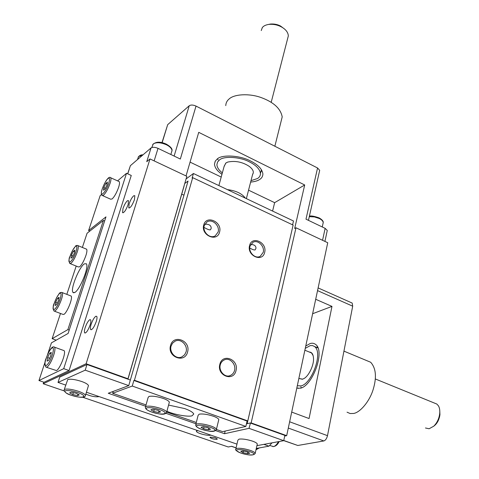 <?xml version="1.0" encoding="UTF-8"?>
<svg xmlns="http://www.w3.org/2000/svg" width="479" height="479" viewBox="0 0 479 479"><rect width="100%" height="100%" fill="white"/><g stroke="black" fill="none" stroke-linecap="round" stroke-linejoin="round"><path stroke-width="0.72" d="M57.576 298.279L55.63 302.387L55.151 305.518L56.624 304.548L58.588 300.417L59.055 297.285L57.576 298.279L58.833 298.764M55.63 302.387L57.342 303.039M60.025 299.459C61.486 294.615 61.426 292.537 59.845 293.22C57.905 294.95 56.031 298.321 54.229 303.321C50.535 313.955 56.594 310.027 60.025 299.459M49.702 353.209L47.631 357.568L47.092 361.124L48.63 360.322L50.714 355.927L51.247 352.37L49.702 353.209L51.049 353.688M47.631 357.568L49.606 358.268M52.223 355.131C53.804 349.796 53.774 347.353 52.121 347.796C50.091 349.389 48.104 352.903 46.164 358.346C42.188 369.95 48.511 366.728 52.223 355.131M158.968 410.964L158.549 412.503L160.585 411.904L157.759 410.258L152.873 409.222L150.867 409.832L153.711 411.467L154.244 409.515M153.711 411.467L158.549 412.503M159.729 409.671C154.16 407.904 149.909 407.288 146.963 407.821C145.173 408.767 146.784 410.174 151.783 412.042C162.68 415.952 171.117 413.539 159.729 409.671M77.993 394.241L77.568 395.588L79.257 394.924L76.113 393.223L71.269 392.193L69.611 392.87L72.772 394.57L73.377 392.636M72.772 394.57L77.568 395.588M77.742 392.564C72.03 390.768 67.904 390.181 65.36 390.792C64.018 391.822 65.958 393.295 71.179 395.211C82.502 399.199 89.501 396.504 77.742 392.564M439.578 416.85L437.938 421.209M249.589 451.541C244.673 450.009 240.674 449.392 237.59 449.697C235.512 450.356 236.638 451.481 240.961 453.08C250.451 456.427 259.558 454.87 249.589 451.541M243.051 452.709L240.781 451.362L242.967 450.967L247.445 451.925L249.703 453.272L247.493 453.655L243.051 452.709L243.428 451.062M247.493 453.655L247.835 452.158M210.089 427.232C204.761 425.544 200.545 424.921 197.438 425.358C195.432 426.184 196.797 427.49 201.527 429.262C211.868 432.974 220.933 430.908 210.089 427.232M203.599 428.771L201.024 427.244L203.192 426.717L207.964 427.735L210.521 429.268L208.329 429.777L203.599 428.771L204.066 426.903M208.329 429.777L208.724 428.19M108.691 183.373C109.99 178.942 109.745 177.338 107.961 178.559C105.847 180.757 103.949 184.205 102.261 188.906C98.848 198.845 105.578 193.145 108.691 183.373M103.817 187.564L105.745 183.511L107.38 182.086L107.092 184.744L105.158 188.834L103.524 190.235L103.817 187.564L105.422 188.283M107.158 184.146L105.745 183.511M75.898 251.894C77.287 247.296 77.167 245.44 75.544 246.326C73.58 248.224 71.73 251.577 69.994 256.379C66.449 266.569 72.628 261.971 75.898 251.894M71.425 255.289L73.329 251.271L74.838 250.116L74.437 253.008L72.515 257.055L71.012 258.187L71.425 255.289L73.042 255.948M74.604 251.792L73.329 251.271M69.21 330.109L67.88 329.618L52.139 338.671L56.223 340.162M82.364 247.451L87.07 233.249L103.404 220.43L104.65 220.963M312.631 313.721L331.977 306.404L315.703 299.279M291.705 412.09L309.063 418.544L331.977 306.404M236.087 447.817L231.68 446.302L228.214 446.973L82.729 397.253M64.162 390.912L43.206 383.751L43.727 382.17M256.918 445.662L283.724 440.674L284.855 435.387L250.469 423.071L251.146 422.915L286.687 435.656L327.732 242.733L295.998 227.77L294.675 228.471L304.698 184.972L198.731 132.342L186.044 175.931M127.989 378.775L186.84 176.308L150.005 158.938L86.118 363.765L127.989 378.775L127.426 378.991L86.98 364.507L85.22 370.165L58.019 382.428L65.689 385.074M295.998 227.77L251.146 422.915M304.698 184.972L274.641 202.665L272.599 211.071M292.01 229.878L247.158 423.687M183.882 186.768L184.044 185.918M113.206 391.409L112.649 393.289L132.27 386.05L133.875 380.464L134.443 380.248L192.69 177.661L192.109 178.092L193.426 173.506L186.074 178.936M184.756 183.463L188.055 181.056L129.779 382.02M183.966 195.187L181.739 194.157M134.443 380.248L247.775 420.915L247.104 421.071L245.853 426.442L222.639 431.639L216.472 429.489M192.69 177.661L293.118 225.082L247.775 420.915M249.559 245.613C246.703 255.738 262.54 262.761 264.653 252.415C267.438 242.446 251.84 235.303 249.559 245.613M170.542 345.497C167.003 357.041 184.894 363.747 187.576 352.017C191.019 340.671 173.434 333.803 170.542 345.497M219.825 364.363C216.64 375.722 233.65 382.098 236.027 370.566C239.129 359.394 222.388 352.855 219.825 364.363M219.562 232.093C217.179 242.59 200.575 235.225 203.743 224.962C206.305 214.508 222.651 221.999 219.562 232.093M193.426 173.506L293.489 220.987L292.597 224.837M171.075 346.089L172.494 343.251L175.08 341.192C180.87 338.012 188.031 345.443 186.091 351.831L184.637 354.747L181.948 356.843C176.212 359.909 169.081 352.436 171.075 346.089M220.268 364.908C220.825 362.627 222.196 360.95 224.388 359.879C229.758 357.154 236.267 364.285 234.56 370.375C234.003 372.722 232.59 374.434 230.321 375.5C225.004 378.135 218.514 370.962 220.268 364.908M249.942 246.296L252.864 242.368C257.918 239.243 264.875 246.428 263.252 252.289L260.241 256.301C255.223 259.349 248.272 252.134 249.942 246.296M204.198 225.687L206.976 221.933C212.347 218.364 219.999 225.849 218.149 231.974L215.269 235.824C209.934 239.308 202.3 231.788 204.198 225.687M249.715 247.972C252.421 249.577 254.235 250.212 255.151 249.876L255.966 248.29C256.049 245.883 254.301 244.589 250.721 244.416M204.03 227.411C207.395 229.351 209.545 230.142 210.485 229.782L211.203 228.315C211.155 225.364 209.018 223.992 204.796 224.208M166.908 411.257C173.494 414.461 188.313 417.185 192.097 415.778L193.767 414.012C192.857 412.215 189.816 410.401 184.649 408.557L168.572 405.066M133.875 380.464L247.104 421.071M112.649 393.289L146.041 404.929M166.722 412.144L196.3 422.454M245.853 426.442L132.27 386.05M218.652 420.209L218.819 419.52C218.25 418.418 216.412 417.317 213.299 416.209C207.377 414.299 202.677 413.622 199.21 414.173L198.12 415.311L195.863 424.178M145.592 406.527L148.101 397.54L148.999 396.426C152.292 395.774 157.034 396.438 163.225 398.432C166.698 399.678 168.746 400.911 169.362 402.138L169.165 402.869M201.354 429.22C197.773 427.986 195.869 426.585 195.648 425.017L196.731 423.927C200.204 423.43 204.916 424.125 210.874 426.011C214.005 427.112 215.855 428.196 216.436 429.262L216.346 429.837M74.904 292.435C79.963 289.49 89.28 266.791 86.328 263.755L84.268 263.869C79.137 267.228 70.114 289.268 72.994 292.465L74.904 292.435M67.88 329.618L103.404 220.43M76.197 266.061L66.82 294.369M60.486 313.476L52.139 338.671M70.539 295.812L71.149 296.052C73.042 298.01 67.09 312.667 63.935 314.38L62.815 314.356L54.672 311.278M70.431 263.737L78.358 266.935L79.598 266.851C81.813 264.821 83.909 261.067 85.885 255.576C86.915 252.421 87.172 250.301 86.663 249.23L86.094 248.99M77.604 245.434L78.071 245.673C78.55 246.739 78.263 248.858 77.221 252.02C75.221 257.522 73.125 261.3 70.94 263.354L69.736 263.456C68.772 260.474 68.838 258.157 69.934 256.493M126.522 173.284L131.264 175.458L69.084 370.542L44.044 382.278L38.961 380.536L63.719 368.65L126.522 173.284L117.583 180.876M43.206 383.751L86.118 363.765M150.005 158.938L146.748 161.668L151.047 147.927L130.39 165.674L127.648 173.799M133.647 195.815C131.941 197.444 130.444 200.102 129.156 203.791L128.767 207.85C130.342 208.137 132.228 205.419 134.437 199.689L134.815 195.672L133.647 195.815M127.39 200.737C125.732 202.33 124.259 204.946 122.977 208.587L122.576 212.628C124.097 212.898 125.947 210.221 128.115 204.599L128.51 200.599L127.39 200.737M95.788 316.266C94.112 317.571 92.567 320.265 91.142 324.349C90.351 326.894 90.196 328.636 90.675 329.57C92.219 330.007 94.082 327.313 96.273 321.505C97.051 318.972 97.207 317.248 96.734 316.332L95.788 316.266M89.717 319.721C88.088 320.996 86.567 323.648 85.154 327.678C84.364 330.211 84.196 331.935 84.663 332.857C86.16 333.264 87.98 330.618 90.136 324.912C90.92 322.397 91.076 320.685 90.615 319.78L89.717 319.721M69.084 370.542L63.719 368.65M101.494 194.546L100.153 195.683L88.603 230.567L105.973 216.873L68.132 333.426L51.433 342.868L47.421 354.987M45.26 361.513L38.961 380.536M63.366 350.377L64.102 350.646C66.306 352.903 59.833 369.225 56.456 370.566L46.75 367.405M102.793 195.725L110.619 199.192L112.146 198.953C114.535 196.588 116.684 192.714 118.606 187.337C119.51 184.535 119.726 182.637 119.259 181.643L118.684 181.379M110.284 177.523L110.751 177.781C111.188 178.769 110.948 180.667 110.032 183.475C108.086 188.87 105.937 192.762 103.578 195.157L102.093 195.42C101.057 194.552 101.087 192.432 102.189 189.055M88.603 230.567L89.83 231.082M58.019 382.428L59.731 377.117L86.98 364.507M256.289 448.464L268.994 446.159L263.881 444.368M284.718 436.04L286.687 435.656M85.837 394.127C91.022 396.295 95.321 397.145 98.74 396.678L98.991 396.552M197.593 430.549L196.432 431.357C196.737 433.196 207.461 435.992 210.526 435.207L210.838 435.118M215.376 437.854L210.383 437.099L209.97 437.459C211.592 438.722 213.909 439.345 216.915 439.345L217.334 438.98L215.376 437.854M86.424 392.223L236.949 444.123M283.724 440.674L249.002 428.34L224.525 433.705L215.736 430.645M195.965 423.765L166.081 413.371M145.664 406.264L108.266 393.253L128.737 385.619L85.22 370.165M257.175 444.524L257.307 443.955C256.81 443.027 255.193 442.081 252.451 441.123C246.984 439.393 242.53 438.722 239.087 439.117L237.883 440.147L235.896 448.643M64.318 389.373L67.755 379.53C70.593 378.787 75.191 379.428 81.544 381.452C85.507 382.859 87.819 384.224 88.477 385.553L88.262 386.242M240.793 453.038C236.62 451.056 234.938 449.823 235.728 449.344L236.931 448.362C240.374 448.009 244.847 448.691 250.337 450.41C253.098 451.362 254.726 452.284 255.229 453.188L255.157 453.667M250.469 423.071L249.002 428.34M250.236 422.987L246.457 423.849M225.16 431.076L224.525 433.705M127.426 378.991L130.354 380.039L128.737 385.619M305.752 346.054L309.931 343.635C312.021 342.892 313.925 343.168 315.643 344.449C325.355 351.137 312.631 385.721 300.531 388.188L296.806 388.092M317.487 346.85L316.391 347.299M300.83 386.846L301.327 387.936M271.964 442.865L268.994 446.159M256.014 449.703L258.678 448.027M283.736 440.614L297.8 445.482L323.834 440.949L288.304 428.058M351.61 302.806L352.179 303.063L352.694 306.177L327.498 435.662C326.756 438.59 325.534 440.351 323.834 440.949M366.932 360.699L370.662 362.25C376.051 368.237 376.859 377.416 373.075 389.786C369.351 401.851 359.843 412.653 353.538 413.467L350.155 413.539L347.036 412.185M190.067 162.118L221.214 177.05M248.553 190.157L274.641 202.665M221.963 174.296C217.232 171.021 214.742 167.614 214.484 164.087L215.221 161.183L217.304 158.914C222.028 154.286 240.554 155.43 250.715 161.082C258.067 164.764 262.127 169.027 262.887 173.883C262.863 176.314 261.756 178.194 259.576 179.541C257.57 180.876 254.588 181.721 250.637 182.074M217.544 158.747L218.196 159.98M260.935 171.62L261.702 171.159M162.142 142.676L167.698 124.642L189.229 105.751C190.876 104.715 193.145 104.823 196.025 106.087L317.559 167.985L305.991 219.178L325.139 228.345L327.271 230.441L327.151 231.01M323.074 223.459L323.235 222.525C322.924 220.975 321.571 219.621 319.164 218.466L314.416 216.927L309.278 216.664M167.698 124.642L161.98 142.64M225.759 105.625C225.896 102.877 227.04 100.638 229.196 98.908C234.111 94.225 249.014 93.118 261.253 97.602C273.701 102.195 280.688 108.625 282.203 116.906L281.167 121.037M317.559 167.985L319.691 170.314L319.547 170.949M196.025 106.087L180.326 159.034L158.028 148.358L154.148 160.896M151.047 147.927C152.663 146.951 154.992 147.101 158.028 148.358M305.261 348.359L310.242 345.61L312.524 345.569L314.583 346.556C323.319 352.586 311.901 383.649 301.01 385.918L297.315 385.703M309.356 352.053C311.943 352.107 313.326 354.346 313.523 358.765C313.877 364.884 309.171 375.422 304.255 378.404L302.411 379.266L298.95 378.47M434.776 403.204L436.824 404.042L438.411 405.797C439.578 407.719 440.003 410.359 439.692 413.712C439.039 418.712 437.058 422.879 433.752 426.208L429.1 428.759L425.448 427.986M439.764 410.485L439.938 414.772C439.219 419.281 437.578 422.741 435.004 425.16L433.752 426.208M298.86 378.434L302.554 379.176L304.237 378.416M313.164 355.723L311.548 352.945L309.829 352.245M222.352 172.889C218.873 170.165 217.059 167.416 216.903 164.644L217.568 162.016L219.46 159.968C223.735 155.819 240.356 156.855 249.487 161.92C256.115 165.237 259.774 169.081 260.468 173.464C260.438 175.631 259.45 177.32 257.51 178.529L251.002 180.667M224.046 166.674L225.783 163.052L227.836 162.04C235.345 160.531 242.476 161.974 249.236 166.363C253.08 169.362 254.199 172.057 252.607 174.44M261.247 30.56L262.3 27.62C263.486 25.962 265.701 24.884 268.947 24.381C273.419 24.04 277.485 24.836 281.143 26.776C285.694 29.243 288.089 32.279 288.334 35.877L287.753 38.14M268.515 24.441L270.419 24.052C274.138 23.764 277.515 24.429 280.556 26.04L284.544 29.039M227.549 162.136L225.938 162.992L224.19 166.147L218.879 185.583M252.738 173.919L246.368 198.629M227.387 189.618C235.925 190.666 241.925 193.51 245.374 198.156M270.084 445.584L273.497 446.566C275.108 446.284 276.766 444.644 278.479 441.65M71.066 395.187C67.288 394.181 64.946 392.529 64.048 390.223L64.635 389.331C67.473 388.637 72.09 389.295 78.478 391.307C82.46 392.696 84.789 394.037 85.472 395.325L85.352 395.905M151.627 412.012C147.454 410.497 145.359 408.97 145.347 407.419L146.233 406.354C149.526 405.749 154.28 406.431 160.513 408.413C164.004 409.641 166.063 410.85 166.698 412.042L166.59 412.653M171.739 151.729L172.021 150.592C171.692 148.4 169.806 146.448 166.357 144.748C160.657 142.371 156.28 142.101 153.226 143.945L151.807 147.508M142.395 155.358L138.682 156.507L137.413 159.639M54.043 346.952L54.63 347.227C55.277 348.586 54.947 351.287 53.648 355.316C51.415 361.555 49.163 365.525 46.906 367.219L45.864 367.094C44.643 363.872 44.727 360.986 46.11 358.442M61.803 292.376L62.294 292.615C62.827 293.783 62.521 296.112 61.366 299.609C59.288 305.339 57.169 309.135 55.013 311.003L53.923 310.997C52.87 308.003 52.953 305.476 54.169 303.423M130.39 165.674L127.767 173.853M283.766 440.494L297.8 445.482M317.547 290.609L352.694 306.177M327.498 435.662L289.639 421.789M174.128 156.064L189.229 105.751M325.139 228.345L322.565 240.296M71.149 296.052L62.294 292.615C60.599 292.262 59.51 292.687 59.019 293.878L56.552 297.776L54.199 303.345M64.102 350.646L54.63 347.227C52.421 345.563 49.588 349.275 46.134 358.364M138.156 157.13C139.611 155.37 141.209 154.615 142.958 154.873M152.645 144.64C155.801 141.562 160.387 141.407 166.405 144.179C170.56 146.64 172.428 148.777 172.021 150.592L171.596 151.999M151.747 412.054C156.992 413.491 165.165 416.137 166.698 412.042L169.362 402.138M71.149 395.217C76.891 396.923 80.921 397.582 83.238 397.193C84.502 397.133 85.244 396.51 85.472 395.325L88.477 385.553M279.137 441.524C277.622 444.829 275.515 446.518 272.808 446.596M259.355 447.907L255.996 449.763M240.919 453.086C249.308 455.637 254.08 455.673 255.229 453.188L257.307 443.955M201.485 429.268C206.677 430.567 214.538 433.417 216.436 429.262L218.819 419.52M214.197 428.855L213.586 428.771M309.386 216.191C310.913 215.592 314.152 216.161 319.11 217.891C322.05 219.586 323.427 221.13 323.235 222.525L322.984 223.669M119.259 181.643L110.751 177.781C108.781 175.482 104.632 182.254 102.231 188.942M86.663 249.23L78.071 245.673C76.652 245.314 75.82 245.47 75.568 246.14L72.545 250.451L69.964 256.409M184.068 186.127L127.965 379.182M230.321 375.5L229.519 375.764M72.994 292.465L73.964 292.849M128.767 207.85L129.228 208.054M122.576 212.628L123.019 212.82M90.675 329.57L91.232 329.78M84.663 332.857L85.196 333.055M196.432 431.357L196.54 430.938M296.86 387.858L298.315 388.421M231.501 446.338L236.069 447.901M343.946 351.131L370.662 362.25M352.179 303.063L318.116 287.921M214.484 164.087L215.352 160.956M322.271 226.968L323.235 222.525M274.862 146.239L282.203 116.906M319.691 170.314L308.452 220.358M324.918 241.41L327.271 230.441M317.96 347.946L314.583 346.556M375.326 378.961L436.824 404.042M439.938 414.772L439.692 413.712M311.548 352.945L304.866 350.221M261.426 169.674L260.468 173.464M271.198 102.326L288.334 35.877M268.947 24.381L270.419 24.052M281.143 26.776L280.556 26.04M170.841 154.495L172.021 150.592"/></g></svg>
